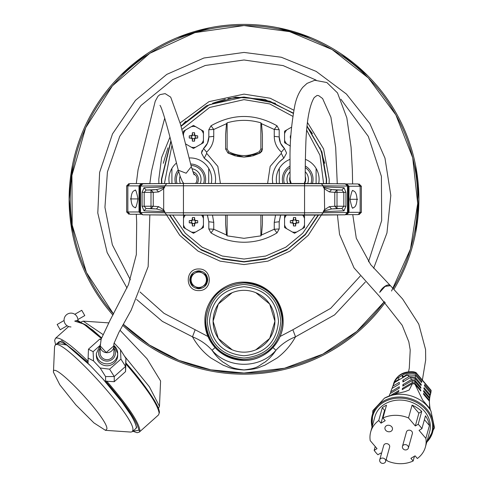 <?xml version="1.0" encoding="UTF-8"?>
<svg xmlns="http://www.w3.org/2000/svg" width="488" height="488" viewBox="0 0 488 488"><rect width="100%" height="100%" fill="white"/><g stroke="black" fill="none" stroke-linecap="round" stroke-linejoin="round"><path stroke-width="0.73" d="M77.86 319.573L84.79 315.577L81.74 310.295L74.81 314.29M64.087 320.488L57.157 324.483L60.207 329.766L67.137 325.764M244.006 25.553L194.901 32.635L149.798 53.308L112.38 85.888L85.693 127.71L71.919 175.375L72.175 224.986L86.449 272.505L113.564 314.052A173.74 173.74 0 0 1 244.006 25.553A173.74 173.74 0 0 1 393.139 288.414A173.74 173.74 0 0 0 244.006 25.553L289.659 31.659L332.096 49.544L368.349 77.952L395.866 114.887L412.708 157.758L417.691 203.545L410.469 249.032L391.553 291.025L410.469 249.032L417.691 203.545L412.708 157.758L395.866 114.887L368.349 77.952L332.096 49.544L289.659 31.659L244.006 25.553A173.74 173.74 0 0 0 113.564 314.052M123.305 324.258L149.371 344.992L178.913 360.376L210.853 369.837L244.006 373.027A173.74 173.74 0 0 1 123.305 324.258A173.74 173.74 0 0 0 244.006 373.027L284.522 368.239L322.8 354.129L356.734 331.486L384.459 301.553A173.74 173.74 0 0 1 244.006 373.027L284.522 368.239L322.8 354.129L356.734 331.486L384.459 301.553A173.74 173.74 0 0 1 244.006 373.027M136.64 299.473L162.419 321.403L192.492 336.818C197.146 345.175 203.27 352.226 210.865 357.972L223.431 365.341C229.451 367.238 229.439 369.087 244.006 369.977C258.573 369.087 258.555 367.238 264.581 365.341L277.147 357.972C284.742 352.226 290.866 345.175 295.514 336.818L334.597 314.882L365.311 282.052M215.062 347.566L212.073 350.28C206.583 344.247 200.056 339.758 192.492 336.818L195.145 329.742L163.98 313.308L140.032 291.995M360.217 276.104L330.681 308.337L292.867 329.742L295.514 336.818C287.957 339.758 281.423 344.247 275.933 350.28C272.938 354.892 269.26 358.857 264.911 362.175C257.603 366.165 258.878 368.141 244.006 369.916C229.134 368.141 230.409 366.159 223.095 362.175C218.734 358.851 215.062 354.886 212.073 350.28C228.061 368.946 259.951 368.946 275.933 350.28L272.951 347.566M198.762 290.604C213.091 290.903 212.469 268.516 198.762 268.973C184.921 268.491 184.604 290.964 198.762 290.604M198.762 288.756C204.21 288.225 207.199 285.236 207.729 279.789C207.199 274.341 204.21 271.352 198.762 270.816C193.315 271.352 190.326 274.341 189.789 279.789C190.326 285.236 193.315 288.225 198.762 288.756M232.178 292.684L218.301 304.073L213.091 321.244L218.301 338.422L232.178 349.805M206.43 276.287L207.193 279.789L206.43 283.29M205.625 284.681L199.568 288.182L205.643 284.675A8.436 8.436 0 0 0 206.43 283.302L206.43 276.275A8.436 8.436 0 0 0 205.643 274.903L199.555 271.389L205.625 274.897M197.957 288.182L191.894 284.681M191.089 283.29L190.332 279.789L191.089 276.287M213.091 321.244A30.915 30.915 0 0 1 244.006 290.336A30.915 30.915 0 0 1 274.915 321.244L269.705 304.073L255.834 292.684L269.705 304.073L274.915 321.244A30.915 30.915 0 0 1 244.006 352.159A30.915 30.915 0 0 1 213.091 321.244M255.834 349.805L269.705 338.422L274.915 321.244M191.894 274.897L197.957 271.395M199.555 271.389A8.436 8.436 0 0 0 197.969 271.389L194.925 273.146A7.668 7.668 0 0 0 194.925 286.432A7.668 7.668 0 0 0 206.43 279.789A7.668 7.668 0 0 0 194.925 273.146L191.882 274.903A8.436 8.436 0 0 0 191.089 276.275L191.089 283.302A8.436 8.436 0 0 0 191.882 284.675L197.969 288.188A8.436 8.436 0 0 0 199.555 288.188M283.125 321.244C283.748 342.064 264.783 360.986 244.006 360.364C220.247 358.058 207.205 345.022 204.887 321.244C204.301 300.468 223.065 281.558 244.006 282.125C267.766 284.431 280.807 297.473 283.125 321.244A39.119 39.119 0 0 0 244.006 282.125A39.119 39.119 0 0 0 204.887 321.244A39.119 39.119 0 0 0 244.006 360.364A39.119 39.119 0 0 0 283.125 321.244A39.119 39.119 0 0 0 244.006 282.125A39.119 39.119 0 0 0 204.887 321.244A39.119 39.119 0 0 0 244.006 360.364A39.119 39.119 0 0 0 283.125 321.244M244.006 359.601C267.296 357.326 280.082 344.54 282.357 321.244C280.082 297.948 267.296 285.169 244.006 282.894C220.71 285.169 207.925 297.948 205.649 321.244C207.931 344.54 220.71 357.326 244.006 359.601M209.486 321.244C211.511 300.297 223.016 288.792 244.006 286.731C264.996 288.786 276.501 300.297 278.52 321.244C276.525 342.173 265.021 353.678 244.006 355.764C222.998 353.684 211.493 342.18 209.486 321.244M244.006 284.425C221.644 286.608 209.37 298.882 207.186 321.244C209.37 343.607 221.644 355.88 244.006 358.064C266.369 355.88 278.636 343.607 280.826 321.244C278.642 298.882 266.369 286.608 244.006 284.425M415.532 233.41L418.893 199.287L415.532 165.17M393.969 289.274A174.887 174.887 0 0 0 244.006 24.4A174.887 174.887 0 0 0 112.966 315.114M122.726 325.295A174.887 174.887 0 0 0 385.252 302.414M69.113 199.287L72.474 233.41L69.113 199.287L72.474 165.17L69.113 199.287M367.671 75.622L341.167 53.875L367.671 75.622M310.929 37.71L278.123 27.761L310.929 37.71M209.883 27.761L177.077 37.71L209.883 27.761M146.839 53.875L120.341 75.622L146.839 53.875M70.974 326.936A6.905 6.905 0 0 1 64.068 320.03A6.905 6.905 0 0 1 70.974 313.125A6.905 6.905 0 0 1 77.848 320.64M102.724 378.761L121.823 401.868L131.052 415.288C132.12 416.905 136.14 423.785 136.323 427.317L136.006 428.397L132.333 431.679L132.901 430.05C135.371 417.069 60.506 335.476 55.132 345.26L54.565 346.706L53.442 372.216C51.795 358.881 108.537 419.119 106.89 428.958L105.475 430.337L93.916 422.889L75.829 404.845L59.792 384.776L53.442 372.216M158.405 408.383L159.466 406.315L149.413 386.838L124.428 356.026M120.017 330.236L146.98 358.71L160.589 380.982L159.466 406.315M102.864 334.439L83.198 321.128L81.203 321.964M55.132 345.26L59.322 341.515M132.333 431.679L130.833 432.075L105.475 430.337M83.198 321.128L108.653 322.873M113.789 344.687A6.905 6.722 180 0 1 107.012 352.696A6.905 6.722 180 0 1 100.284 344.467M100.113 345.974L100.113 352.958A6.905 6.722 0 0 0 107.012 359.68A6.905 6.722 0 0 0 113.918 352.958L113.918 345.974M408.371 448.033L412.372 433.594A3.068 2.574 -164.5 0 0 409.414 430.172A3.068 2.574 -164.5 0 0 406.455 431.953L402.454 446.398A3.068 2.574 15.5 0 1 405.412 444.611A3.068 2.574 15.5 0 1 407.803 445.8A3.068 2.574 15.5 0 1 408.371 448.033A3.068 2.574 15.5 0 1 407.742 449.07A3.196 3.196 0 0 1 402.466 447.606A3.068 2.574 15.5 0 1 402.454 446.398M403.021 448.637A3.068 2.574 15.5 0 1 402.466 447.606M385.636 461.502L389.637 447.057A3.068 2.574 -164.5 0 0 386.679 443.635A3.068 2.574 -164.5 0 0 383.72 445.422L379.719 459.867A3.068 2.574 15.5 0 1 382.677 458.079A3.068 2.574 15.5 0 1 385.069 459.263A3.068 2.574 15.5 0 1 385.636 461.502A3.068 2.574 15.5 0 1 385.008 462.532A3.196 3.196 0 0 1 379.731 461.075A3.068 2.574 15.5 0 1 379.719 459.867M380.286 462.099A3.068 2.574 15.5 0 1 379.731 461.075M132.821 431.24L137.128 432.71L139.306 432.094L158.527 414.922L159.143 413.153C157.722 404.387 146.632 387.972 125.88 363.895L125.55 371.612L114.247 381.707L114.247 376.535L105.573 376.577L105.573 381.159L114.247 381.707M88.151 361.413C70.345 344.131 59.463 336.421 55.504 338.282L68.656 326.533M107.012 365.774A10.675 10.394 0 0 0 117.687 355.38L117.687 353.477A10.675 10.394 180 0 1 107.012 363.871A10.675 10.394 180 0 1 96.343 353.477L96.343 355.38A10.675 10.394 0 0 0 107.012 365.774M57.157 343.448L66.71 345.022L90.445 365.738L103.236 379.316C123.873 402.887 134.969 419.052 136.524 427.824L136.573 426.768M55.669 344.778L61.738 340.673L88.102 362.608L88.102 358.033L93.525 360.949L100.156 367.989L105.573 376.577M114.088 342.997L120.505 349.811L125.922 358.399L125.88 363.895M125.55 371.612L125.55 366.433L114.247 376.535L109.605 369.184L100.156 367.989M120.505 349.811L120.914 359.083L109.605 369.184M93.525 360.949L93.117 351.677L100.138 345.406M93.117 351.677L88.481 349.176L88.102 358.033M120.914 359.083L125.55 366.433L125.922 358.399M100.986 339.727L99.784 339.081L101.132 339.197M88.481 349.176L99.784 339.081M149.846 214.891L148.157 266.637L131.138 310.24L118.95 332.249L113.96 343.509L113.765 345.974L106.231 352.501L100.266 345.974L101.156 339.105L110.111 320.213L128.466 284.669L136.335 254.596L136.683 222.504L136.304 214.262M136.292 183.579L138.049 169.818L155.251 101.168L157.984 96.24L159.911 94.648L165.157 93.623L170.696 97.142L180.511 124.294L191.32 166.634L186.141 173.216L178.309 170.233L180.401 177.065L182.408 181.579L183.756 183.464M390.351 285.584A7.668 3.745 133.1 0 0 390.26 285.486A7.668 3.745 133.1 0 0 385.032 286.218A7.668 3.745 133.1 0 0 379.792 292.159A7.668 3.745 133.1 0 0 379.701 292.379L385.123 286.395L390.443 285.669L402.612 298.998L418.765 324.087L425.579 349.585L425.682 359.973L422.382 380.079M415.941 373.033A19.178 16.104 -164.5 0 0 412.122 372.405A19.178 16.104 -164.5 0 0 393.639 383.568C396.677 375.394 402.954 371.447 412.476 371.728A18.41 15.463 -164.5 0 1 413.733 371.862L415.916 372.472L415.715 374.119A19.191 16.116 -164.5 0 0 411.823 373.472A19.191 16.116 -164.5 0 0 403.991 374.314L396.945 378.493A19.191 16.116 -164.5 0 0 393.42 384.337A19.191 16.116 -164.5 0 0 393.298 384.764M384.483 398.135L394.963 393.999L404.967 391.638L409.17 390.004L412.537 383.519L402.21 389.637A48.794 20.6 -120.6 0 0 402.49 388.369L412.427 382.482L411.964 380.658L402.807 386.087A48.794 20.6 -120.6 0 0 402.905 384.605L411.494 379.518L410.304 377.584L402.917 381.958A48.794 20.6 -120.6 0 0 402.826 380.256L409.255 376.449L407.151 375.052L394.408 382.598L394.853 381.75L398.91 379.347L398.672 377.468L396.945 378.493M427.006 441.274A30.683 25.773 -164.5 0 0 429.251 414.41A30.683 25.773 -164.5 0 0 402.264 398.22A30.683 25.773 -164.5 0 0 372.301 426.128M425.396 447.081L429.617 431.837A28.383 23.839 -164.5 0 0 402.264 400.172A28.383 23.839 -164.5 0 0 374.918 416.691L370.691 431.935A28.383 23.839 15.5 0 1 378.749 420.51L382.305 407.675A28.383 23.839 15.5 0 1 386.49 405.192L382.94 418.033A28.383 23.839 15.5 0 1 398.043 415.416A28.383 23.839 15.5 0 1 408.517 417.96L412.073 405.125A28.383 23.839 15.5 0 1 421.742 411.439L418.185 424.273A28.383 23.839 15.5 0 1 421.919 428.671L425.475 415.831A28.383 23.839 15.5 0 1 429.422 425.536L425.865 438.37A28.383 23.839 15.5 0 1 425.396 447.081A28.383 23.839 15.5 0 1 417.344 458.506L415.087 455.847L410.896 458.33L413.153 460.983A28.383 23.839 15.5 0 1 398.043 463.6A28.383 23.839 15.5 0 1 387.576 461.05L386.203 459.44M414.477 456.207L413.153 460.983M388.704 431.776A3.837 3.221 15.5 0 1 385.008 427.494A3.837 3.221 15.5 0 1 388.704 425.261A3.837 3.221 15.5 0 1 392.401 429.544A3.837 3.221 15.5 0 1 388.704 431.776M431.124 390.559L430.599 393.804A19.178 16.104 -164.5 0 0 431.075 390.845L431.075 390.302L415.916 372.472M431.075 390.845L430.794 391.864L424.658 384.642A126.923 43.279 -40.4 0 0 424.401 385.795L430.514 392.98L430.111 394.798L424.06 387.679A126.923 43.279 -40.4 0 0 423.895 388.777L429.91 395.86L429.654 397.586L423.694 390.577A126.923 43.279 -40.4 0 0 423.615 391.626L429.538 398.592L429.403 400.203L423.566 393.334A126.923 43.279 -40.4 0 0 423.578 394.328L429.361 401.136L429.641 408.303L422.645 400.075L414.995 384.233L420.778 391.034A126.923 43.279 -40.4 0 1 420.766 390.04L414.922 383.165L414.898 381.366L420.815 388.332A126.923 43.279 -40.4 0 1 420.888 387.277L414.928 380.268L415.068 378.401L421.089 385.483A126.923 43.279 -40.4 0 1 421.254 384.379L415.203 377.261L415.495 375.315L421.601 382.5A126.923 43.279 -40.4 0 1 421.852 381.341L415.715 374.119M430.282 395.005A19.191 16.116 -164.5 0 0 430.398 394.579A19.191 16.116 -164.5 0 0 430.794 391.864M403.991 374.314L402.264 375.339L402.502 377.218L406.565 374.815L407.151 375.052M403.405 376.681L402.264 375.339M421.852 381.341L421.034 381.829M415.495 375.315L406.565 374.815M415.203 377.261L409.255 376.449M421.254 384.379L420.522 384.812M403.82 381.427L402.826 380.256M415.068 378.401L410.304 377.584M414.928 380.268L411.494 379.518M420.888 387.277L420.247 387.661M403.704 385.55L402.905 384.605M414.898 381.366L411.964 380.658M414.922 383.165L412.427 382.482M420.766 390.04L420.211 390.363M403.112 389.101L402.49 388.369M414.995 384.233A20.795 17.464 -164.5 0 0 412.537 383.519M429.361 401.136A20.795 17.464 15.5 0 1 429.397 402.283C429.794 407.59 430.312 410.5 430.959 411.012M429.403 400.203A20.484 17.208 15.5 0 1 429.416 401.459A20.484 17.208 15.5 0 1 429.397 401.868M429.538 398.592A20.038 16.83 15.5 0 1 429.495 400.056L429.416 401.459M429.654 397.586L429.519 399.623M429.91 395.86L429.574 399.196M430.111 394.798L429.818 397.324M430.514 392.98L429.897 396.89M390.839 395.268L398.897 390.498A48.794 20.6 59.4 0 1 398.617 391.766L394.749 394.054M390.498 393.377L390.723 391.821L399.318 386.734A48.794 20.6 59.4 0 1 399.215 388.21L390.052 393.639L388.96 396.384M392.108 388.363L392.803 386.191L399.233 382.385A48.794 20.6 59.4 0 1 399.324 384.087L391.937 388.46L390.723 391.821M394.408 382.598L392.803 386.191M392.651 386.575L394.853 381.75M381.402 453.791L380.768 453.047L377.907 454.743A28.383 23.839 15.5 0 1 374.168 450.345L375.229 446.526M374.168 450.345L377.035 448.649L370.227 440.64A28.383 23.839 15.5 0 1 370.691 431.935M425.865 438.37L419.058 430.367L421.919 428.671M418.185 424.273L415.325 425.969L408.517 417.96M382.94 418.033L385.197 420.686L381.006 423.169L378.749 420.51M429.422 425.536L424.42 419.65M415.325 425.969L418.875 413.135L421.742 411.439M418.875 413.135L412.073 405.125M385.172 409.969L384.562 410.329L382.305 407.675M384.562 410.329L381.006 423.169M131.016 198.921C131.321 193.632 132.614 190.82 134.889 190.485C135.481 188.734 136.518 191.546 138 198.921C136.567 206.204 135.53 209.016 134.889 207.357C132.614 207.022 131.321 204.21 131.016 198.921M132.767 183.579L129.967 183.579L127.844 185.879L126.648 185.879L126.642 211.963L127.844 211.963L127.844 185.879L139.025 185.879L141.398 183.579L129.967 183.579M129.967 214.262L141.306 214.262L139.025 211.963L127.844 211.963L129.967 214.262L132.767 214.262M155.025 183.579L154.666 183.579M148.95 183.579L141.197 183.579M139.733 185.879L139.025 185.879L139.025 211.963L139.733 211.963L139.733 185.879L141.398 184.348L141.398 183.579M185.025 215.11L183.5 215.989L183.5 227.506L193.474 233.264L203.441 227.506L203.441 215.989L201.922 215.11M183.5 225.017A10.492 10.492 0 0 0 185.654 228.75M191.314 232.02A10.492 10.492 0 0 0 195.627 232.02M201.288 228.75A10.492 10.492 0 0 0 203.441 225.017M203.441 218.478A10.492 10.492 0 0 0 201.599 215.11M185.342 215.11A10.492 10.492 0 0 0 183.5 218.478M189.252 222.827L191.485 223.04L192.18 223.736L192.394 225.962L194.547 225.962L194.761 223.736L195.456 223.04L197.689 222.827L197.689 220.674L195.456 220.46L194.761 219.765L194.547 217.532L192.394 217.532L192.18 219.765L191.485 220.46L189.252 220.674L189.252 222.827L191.735 222.662L191.735 220.832L192.553 220.009L194.389 220.009L195.09 220.82L197.689 220.674M195.206 220.832L195.206 222.662L197.689 222.827M195.206 222.662L194.389 223.486L192.553 223.486L191.735 222.662M194.547 217.532L194.389 220.009M192.394 217.532L192.553 220.009M194.389 223.486L194.547 225.962M192.553 223.486L192.394 225.962M189.252 220.674L191.735 220.832M286.09 215.11L284.565 215.989L284.565 227.506L294.538 233.264L304.512 227.506L304.512 215.989L302.987 215.11M284.565 225.017A10.492 10.492 0 0 0 286.724 228.75M292.385 232.02A10.492 10.492 0 0 0 296.692 232.02M302.353 228.75A10.492 10.492 0 0 0 304.512 225.017M304.512 218.478A10.492 10.492 0 0 0 302.67 215.11M286.407 215.11A10.492 10.492 0 0 0 284.565 218.478M290.323 222.827L292.556 223.04L293.245 223.736L293.465 225.962L295.612 225.962L295.832 223.736L296.521 223.04L298.754 222.827L298.754 220.674L296.521 220.46L295.832 219.765L295.612 217.532L293.465 217.532L293.245 219.765L292.556 220.46L290.323 220.674L290.323 222.827L292.8 222.662L292.8 220.832L293.624 220.009L295.454 220.009L296.161 220.82L298.754 220.674M296.277 220.832L296.277 222.662L298.754 222.827M296.277 222.662L295.454 223.486L293.624 223.486L292.8 222.662M295.612 217.532L295.454 220.009M293.465 217.532L293.624 220.009M295.454 223.486L295.612 225.962M293.624 223.486L293.465 225.962M290.323 220.674L292.8 220.832M305.244 171.703A10.736 10.736 0 0 1 307.617 183.47M305.281 176.632A8.052 8.052 0 0 1 304.622 183.464M316.108 183.482L316.108 168.433A21.399 21.399 0 0 1 318.695 183.494M276.696 183.464A21.399 21.399 0 0 1 279.288 168.433L279.288 183.464M316.108 168.433A21.399 21.399 0 0 0 305.366 159.369M290.024 159.369A21.399 21.399 0 0 0 279.288 168.433M305.274 166.005A15.341 15.341 0 0 1 312.472 183.476M284.376 183.464A13.945 13.945 0 0 1 289.921 167.774M305.262 167.628A13.945 13.945 0 0 1 311.021 183.47M282.924 183.464A15.341 15.341 0 0 1 289.933 166.115M290.781 183.464A8.052 8.052 0 0 1 289.945 177.156M287.78 183.464A10.736 10.736 0 0 1 289.902 171.959M195.627 126.673A10.492 10.492 0 0 0 191.314 126.673L193.474 125.428L203.441 131.187L203.441 142.697L193.474 148.456L185.556 143.887M191.314 126.673L183.5 131.187L183.5 135.694M191.314 147.211A10.492 10.492 0 0 0 195.627 147.211M201.288 143.942A10.492 10.492 0 0 0 203.441 140.215M203.441 133.675A10.492 10.492 0 0 0 201.288 129.942M185.654 129.942A10.492 10.492 0 0 0 183.5 133.675M189.252 138.019L191.485 138.232L192.18 138.928L192.394 141.16L194.547 141.16L194.761 138.928L195.456 138.232L197.689 138.019L197.695 136.945L197.689 135.865L195.456 135.652L194.761 134.956L194.547 132.724L192.394 132.724L192.18 134.956L191.485 135.652L189.252 135.865L189.252 138.019L191.735 137.86L191.735 136.03L192.553 135.207L194.389 135.207L195.09 136.018L197.689 135.865M195.206 136.03L195.206 137.86L197.689 138.019M195.206 137.86L194.389 138.683L192.553 138.683L191.735 137.86M194.547 132.724L194.389 135.207M192.394 132.724L192.553 135.207M194.389 138.683L194.547 141.16M192.553 138.683L192.394 141.16M189.252 135.865L191.735 136.03M291.525 127.167L284.565 131.187L284.565 142.697L290.366 146.046M284.565 140.215A10.492 10.492 0 0 0 286.724 143.942M286.724 129.942A10.492 10.492 0 0 0 284.565 133.675M290.866 135.81L290.323 135.865L290.323 138.019L290.732 138.061M290.323 135.865L290.86 135.902M290.323 138.019L290.738 137.994M166.865 183.512L142.868 183.762L141.197 184.415L140.459 186.068L140.459 212.512L141.044 214.012L142.868 214.818L183.445 215.11L183.445 212.811L304.561 212.811L304.561 185.769L183.445 185.769L183.445 212.811L164.791 212.762L166.89 215.062L345.144 214.818L347.493 212.512L323.215 212.762L321.122 215.062L304.561 215.11L304.561 212.811L323.215 212.762L323.215 211.694L344.028 210.834L341.911 208.535L337.013 208.535L337.013 206.235L343.82 206.235L343.82 192.345L337.013 192.345L337.013 206.235L334.768 206.235L337.013 208.535L331.608 208.962L324.636 210.724L324.331 188.758L323.215 186.886L324.636 187.856L331.608 189.619L337.013 190.046L337.013 192.345L334.768 192.345L334.768 206.235L329.363 206.656L331.608 208.962L341.911 208.535L343.82 206.235L345.943 206.235L345.943 192.345L344.028 187.746L323.215 186.886L323.215 185.812L304.561 185.769L304.561 183.464L183.445 183.464L183.445 185.769L164.791 185.812L166.89 183.512L183.445 183.464L142.868 183.762L140.52 186.068L140.52 212.512L142.868 214.818L166.865 215.062M324.636 187.856L324.331 188.758L329.363 191.918L334.768 192.345L337.013 190.046L341.911 190.046L343.82 192.345L345.943 192.345M142.069 206.235L143.978 210.834L146.101 208.535L150.993 208.535L153.244 206.235L158.643 206.656L156.398 208.962L146.101 208.535L144.186 206.235L142.069 206.235L142.069 192.345L143.978 187.746L146.101 190.046L144.186 192.345L153.244 192.345L150.993 190.046L150.993 206.235L144.186 206.235L144.186 192.345L142.069 192.345M163.37 210.724L163.675 209.816L164.791 211.694L163.37 210.724L156.398 208.962L150.993 208.535L150.993 206.235L153.244 206.235L153.244 192.345L158.643 191.918L156.398 189.619L163.37 187.856L163.675 188.758L158.643 191.918M329.363 191.918L331.608 189.619L341.911 190.046L344.028 187.746M321.122 215.062L345.144 214.818L346.815 214.165L347.554 212.512L347.554 186.068L346.968 184.568L346.09 183.952L321.122 183.512L323.215 185.812L347.493 186.068L345.144 183.762L183.445 183.464M329.363 206.656L324.331 209.816L323.215 211.694L324.636 210.724M158.643 206.656L163.675 209.816L163.675 188.758L164.791 186.886L163.37 187.856M200.226 183.464A10.736 10.736 0 0 0 191.912 168.726M197.231 183.464A8.052 8.052 0 0 0 192.827 171.697M161.699 179.346L161.809 183.567L161.699 179.346L171.001 141.337M169.867 215.086L182.652 234.209L200.226 249.045L221.229 258.439L244.006 261.653L266.784 258.439L287.78 249.045L305.36 234.209L318.145 215.086L305.36 234.209L287.78 249.045L266.784 258.439L244.006 261.653L221.229 258.439L200.226 249.045L182.652 234.209L169.867 215.086M293.233 113.387L269.956 101.242L244.006 97.039L209.279 104.725L181.054 126.325L185.806 121.146M171.904 183.482L171.904 168.433A21.399 21.399 0 0 0 169.318 183.494M211.31 183.464A21.399 21.399 0 0 0 208.718 168.433L208.718 183.464M205.088 183.464A15.341 15.341 0 0 0 190.613 164.005M178.7 171.624A13.945 13.945 0 0 0 176.991 183.47M203.636 183.464A13.945 13.945 0 0 0 190.991 165.42M178.218 169.903A15.341 15.341 0 0 0 175.534 183.476M220.393 183.464L217.849 166.408L206.686 153.372L204.252 158.216C211.56 163.321 215.354 170.361 215.623 179.346L215.287 183.464M202.05 150.536L201.495 153.092L204.252 158.216L208.797 162.053M213.14 168.409L214.092 170.678M286.517 153.256L283.76 158.216L281.326 153.372L281.411 152.134C276.745 147.882 274.36 142.618 274.25 136.341L274.25 129.454L277.007 125.8L279.197 129.723L279.197 136.945L279.197 129.723L274.25 129.454L261.519 123.69L262.416 134.566L262.416 149.023L259.994 153.073L244.006 157.099L228.018 153.073L225.596 149.023L225.596 134.566L226.493 123.69L227.127 122.83C238.382 119.542 249.63 119.542 260.879 122.83L261.519 123.69M273.914 170.678L274.872 168.409M279.215 162.053L283.76 158.216C276.452 163.321 272.658 170.361 272.383 179.346L272.725 183.464M326.307 179.346L326.204 183.567L326.307 179.346L321.336 151.164L307.013 126.392L312.442 133.62M324.727 163.291L320.043 147.846M275.5 103.303L244.006 97.039L227.951 98.625M225.279 99.198L212.506 103.303M167.964 147.846L163.279 163.291M180.133 122.927L208.974 101.657L244.006 94.123L270.163 98.241L293.8 110.184M307.446 122.445L323.593 148.883L329.223 179.346L329.119 183.598M321.379 215.062L308.239 235.35L289.933 251.131L267.93 261.135L244.006 264.563L220.076 261.135L198.079 251.131L179.773 235.35L166.628 215.062M280.594 215.348L279.197 221.747L280.496 215.574M207.516 215.574L208.815 221.747L207.412 215.348M277.007 125.8C255.004 113.375 233.002 113.375 210.999 125.8L208.815 129.723L208.815 136.945L207.498 143.155M207.437 143.295L203.581 148.48L201.495 153.092M280.509 143.155L279.197 136.945C279.276 141.526 281.021 145.369 284.425 148.48L280.576 143.295M281.411 152.134L284.425 148.48L286.517 152.89M279.197 228.97L274.25 229.238L274.25 222.351L279.197 221.747L279.197 228.97L277.007 232.892C266.875 239.059 255.871 242.182 244.006 242.243C232.136 242.182 221.137 239.059 210.999 232.892L208.815 228.97L208.815 221.747L213.756 222.351L213.756 229.238L226.493 235.002L225.596 224.126L225.596 215.11L225.596 224.126M208.815 136.945C208.736 141.526 206.991 145.369 203.581 148.48L206.601 152.134C211.261 147.882 213.653 142.618 213.756 136.341L208.815 136.945M274.25 222.351L275.537 215.11M277.007 232.892L274.25 229.238L261.519 235.002L260.879 235.863L244.006 238.327L227.127 235.863L226.493 235.002M210.999 232.892L213.756 229.238L208.815 228.97M213.756 222.351L212.469 215.11M206.686 153.372L206.601 152.134M208.815 129.723L213.756 129.454L213.756 136.341M210.999 125.8L213.756 129.454L226.493 123.69M279.197 136.945L274.25 136.341M267.619 183.464L270.157 166.414L281.326 153.372M262.416 224.126L262.416 215.11L262.416 224.126L261.519 235.002M158.893 183.598L158.783 179.346L161.619 157.539L169.946 137.183M252.436 156.032L259.994 153.073L261.763 151.384M261.781 151.347L262.416 149.023L260.879 149.023L259.262 151.725C249.094 156.831 238.919 156.831 228.744 151.725L227.127 149.023L227.127 122.83M262.416 134.566L262.416 149.023M227.127 149.023L225.596 149.023L228.018 153.073L235.6 156.038M236.582 156.276L244 157.099M244.037 157.099L251.479 156.264M225.596 149.023L225.596 134.566M182.756 182.14A8.052 8.052 0 0 0 183.39 183.464M180.072 176.113A10.736 10.736 0 0 0 180.395 183.47M171.904 168.433A21.399 21.399 0 0 1 176.418 163.065M189.057 157.984A21.399 21.399 0 0 1 208.718 168.433M356.99 199.287C356.691 204.576 355.398 207.388 353.117 207.729C352.531 209.48 351.494 206.662 350.012 199.287C351.445 192.01 352.482 189.198 353.117 190.851C355.398 191.192 356.691 194.004 356.99 199.287M355.246 214.629L358.04 214.629L360.162 212.329L361.364 212.329L361.364 186.251L360.162 186.251L360.162 212.329L348.981 212.329L346.608 214.629L358.04 214.629M358.04 183.946L346.608 183.946L348.981 186.251L360.162 186.251L358.04 183.946L355.246 183.946M346.077 214.629L346.815 214.629M346.815 183.946L346.077 183.946M348.273 212.329L348.981 212.329L348.981 186.251L348.273 186.251L348.273 212.329L346.608 213.866L346.608 214.629M348.273 186.251L346.608 184.714L346.608 183.946M305.36 178.931A7.668 7.662 -3.5 0 0 305.354 178.895L305.281 180.572L304.207 183.464M291.196 183.464L290.043 179.816A7.668 7.662 -3.5 0 0 290.043 179.846M373.655 268.272L386.954 232.959L390.809 195.432L384.977 158.149L369.849 123.586L346.407 94.025L316.181 71.407L281.283 57.236L244.006 52.429L203.905 58.011L166.768 74.396L135.469 100.357L112.514 133.889L99.619 172.435L97.795 213.042L107.159 252.583L127.026 288.06M130.351 279.837L112.344 244.793L104.938 207.357L107.421 171.916L119.755 136.304L141.014 105.487L172.691 79.623L205.283 65.477L244.006 59.987L283.15 65.599L316.132 80.117M340.892 99.204L368.3 136.39L381.409 176.388L381.671 220.57L368.507 261.775M292.867 329.742L280.021 336.519M207.992 336.519L195.145 329.742M139.306 432.094L139.922 430.325C138.501 421.559 127.411 405.138 106.658 381.061M113.905 345.535A10.675 10.394 180 0 1 117.687 353.477L113.899 345.486M100.113 348.316A8.387 8.168 0 0 0 107.012 361.12A8.387 8.168 0 0 0 113.918 348.316M134.359 429.867L136.524 427.824M105.573 381.159C126.307 405.144 137.396 421.516 138.836 430.276L132.87 431.197M125.922 362.98C143.923 383.007 160.259 407.126 159.186 412.098L159.143 413.153M76.909 320.75L86.315 325.167L101.559 337.818L92.58 329.918L78.257 320.744L76.878 320.494L74.719 321.11L83.747 324.05L101.352 338.465M139.922 430.325L138.836 430.276M426.628 442.628L434.503 427.75L430.953 411A31.854 26.755 -164.5 0 0 403.051 394.383A31.854 26.755 -164.5 0 0 384.495 398.129L372.832 410.67L371.929 427.482M426.762 442.159A31.385 26.358 -164.5 0 0 430.367 414.3A31.385 26.358 -164.5 0 0 402.411 397.098A31.385 26.358 -164.5 0 0 372.057 427.006M415.977 372.893L431.111 390.693M130.308 198.921L138.061 198.921L130.308 198.921M148.596 183.701L149.005 183.701M139.733 211.963L140.611 213.311M195.456 220.46L195.09 220.82M194.761 219.765L194.395 220.131M195.09 222.674L195.456 223.04M194.395 223.37L194.761 223.736M192.18 219.765L192.546 220.131M191.485 220.46L191.851 220.82M192.546 223.37L192.18 223.736M191.851 222.674L191.485 223.04M296.521 220.46L296.161 220.82M295.832 219.765L295.466 220.131M296.161 222.674L296.521 223.04M295.466 223.37L295.832 223.736M293.245 219.765L293.611 220.131M292.556 220.46L292.916 220.82M293.611 223.37L293.245 223.736M292.916 222.674L292.556 223.04M195.456 135.652L195.09 136.018M194.761 134.956L194.395 135.322M195.09 137.866L195.456 138.232M194.395 138.561L194.761 138.928M192.18 134.956L192.546 135.322M191.485 135.652L191.851 136.018M192.546 138.561L192.18 138.928M191.851 137.866L191.485 138.232M150.993 190.046L146.101 190.046L156.398 189.619L150.993 190.046M347.493 186.068L347.493 212.512M344.028 210.834L345.943 206.235M140.52 186.068L164.791 185.812L164.791 186.886L143.978 187.746M143.978 210.834L164.791 211.694L164.791 212.762L140.52 212.512M315.236 215.098L302.774 233.179L285.852 247.172L265.753 256.017L244.006 259.043L222.254 256.017L202.16 247.172L185.239 233.179L172.776 215.098M164.419 183.537L171.977 145.229M181.878 129.424L209.547 107.482L244.006 99.65L269.791 103.938L292.782 116.321M306.665 130.101L319.982 155.282L323.593 183.537M326.509 183.567L326.618 179.346L321.946 151.951L307.056 125.965M293.294 113.045L264.801 99.393L235.637 97.161L206.332 105.823L180.956 125.959M170.891 140.886L161.394 179.346L161.498 183.567M169.519 215.086L182.78 234.807L201.263 250.039L222.516 259.116L244.006 261.958L265.49 259.116L286.749 250.039L305.232 234.807L318.487 215.086M227.127 235.863L227.127 215.11M260.879 215.11L260.879 235.863M260.879 122.83L260.879 149.023M228.744 151.725L228.018 153.073M259.994 153.073L259.262 151.725M357.698 199.287L349.951 199.287L357.698 199.287M58.804 341.978L60.585 341.911C67.051 344.278 77.189 352.409 90.994 366.305M55.504 338.282L54.644 340.356L55.62 344.821M158.527 414.922L159.387 412.604C159.222 412.836 160.729 411.579 154.007 399.764L145.058 386.52L125.922 362.962M100.132 345.486L96.343 353.477M159.985 105.353C161.986 107.659 168.336 129.723 172.99 149.297L178.309 170.233M149.828 183.689L151.5 171.251L158.74 140.568L164.718 118.133M191.32 166.634L194.071 174.777M193.376 173.234L196.304 176.052L197.121 178.986L196.646 181.792L195.676 183.464M379.591 296.515L402.197 325.289L408.822 341.807L410.213 349.975L409.292 368.043L408.56 371.783M412.476 371.728L414.397 371.96M393.42 384.337L393.639 383.568M430.599 393.804L430.398 394.579M126.642 185.879L128.948 183.579M126.642 211.963L128.948 214.262M321.122 183.512L304.561 183.464M183.445 215.11L304.561 215.11M361.364 212.329L359.064 214.629M361.364 186.251L359.064 183.946M337.263 183.683L335.677 147.346L330.913 117.26L322.599 98.533L318.695 95.648L317.09 95.434L314.217 97.557C309.557 105.225 306.775 120.17 305.872 142.404C304.732 176.156 305.488 180.139 305.354 178.876M390.26 285.486L370.734 264.697L356.289 238.217L352.763 214.629M352.61 183.946L352.348 169.757L351.067 147.278L346.834 117.852L337.507 92.909L326.844 82.533L314.79 80.264L307.05 83.387L302.798 87.291C299.113 91.909 296.484 97.813 294.911 105.011C291.403 123.983 289.774 142.093 290.024 159.35L290.043 179.816M337.415 214.897L339.544 234.392L354.044 267.912L379.682 296.6"/></g></svg>
